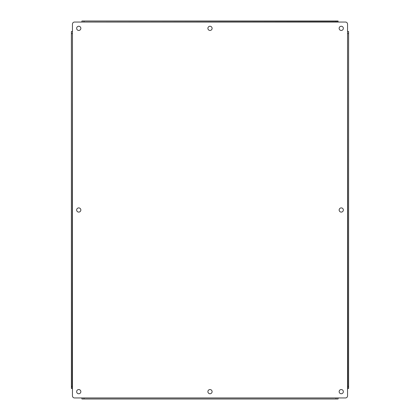 <?xml version="1.0" encoding="UTF-8"?>
<svg xmlns="http://www.w3.org/2000/svg" width="420" height="420" viewBox="0 0 420 420"><rect width="100%" height="100%" fill="white"/><g stroke="black" fill="none" stroke-linecap="round" stroke-linejoin="round"><path stroke-width="0.63" d="M78.75 30.45A2.1 2.1 0 0 1 76.65 28.35A2.1 2.1 0 0 1 78.75 26.25A2.1 2.1 0 0 1 80.85 28.35A2.1 2.1 0 0 1 78.75 30.45M78.75 212.1A2.1 2.1 0 0 1 76.65 210A2.1 2.1 0 0 1 78.75 207.9A2.1 2.1 0 0 1 80.85 210A2.1 2.1 0 0 1 78.75 212.1M78.75 393.75A2.1 2.1 0 0 1 76.65 391.65A2.1 2.1 0 0 1 78.75 389.55A2.1 2.1 0 0 1 80.85 391.65A2.1 2.1 0 0 1 78.75 393.75M210 30.45A2.1 2.1 0 0 1 207.9 28.35A2.1 2.1 0 0 1 210 26.25A2.1 2.1 0 0 1 212.1 28.35A2.1 2.1 0 0 1 210 30.45M210 393.75A2.1 2.1 0 0 1 207.9 391.65A2.1 2.1 0 0 1 210 389.55A2.1 2.1 0 0 1 212.1 391.65A2.1 2.1 0 0 1 210 393.75M341.25 30.45A2.1 2.1 0 0 1 339.15 28.35A2.1 2.1 0 0 1 341.25 26.25A2.1 2.1 0 0 1 343.35 28.35A2.1 2.1 0 0 1 341.25 30.45M341.25 212.1A2.1 2.1 0 0 1 339.15 210A2.1 2.1 0 0 1 341.25 207.9A2.1 2.1 0 0 1 343.35 210A2.1 2.1 0 0 1 341.25 212.1M341.25 393.75A2.1 2.1 0 0 1 339.15 391.65A2.1 2.1 0 0 1 341.25 389.55A2.1 2.1 0 0 1 343.35 391.65A2.1 2.1 0 0 1 341.25 393.75M338.084 22.05L74.55 22.05A2.1 2.1 0 0 0 72.45 24.15L72.45 395.85A2.1 2.1 0 0 0 74.55 397.95L345.45 397.95A2.1 2.1 0 0 0 347.55 395.85L347.55 24.15A2.1 2.1 0 0 0 345.45 22.05L338.084 22.05L338.084 21L335.984 21L335.984 21.798L338.084 21.798M347.55 31.516L347.802 388.484L348.6 388.484L347.55 388.484M81.916 397.95L338.084 397.95M72.45 31.516L72.198 388.484L71.4 388.484L72.45 388.484M81.916 22.05L335.984 21.798M347.802 33.616L348.6 33.616L348.6 31.516L347.802 31.516M81.916 398.202L81.916 399L338.084 399L338.084 398.202M72.198 31.516L71.4 31.516L71.4 388.484M84.016 21.798L84.016 21L81.916 21L81.916 21.798M348.6 33.616L348.6 388.484M84.016 21L335.984 21M348.6 386.384L347.802 386.384M335.984 398.202L335.984 399M84.016 399L84.016 398.202M72.198 386.384L71.4 386.384M71.4 33.616L72.198 33.616"/></g></svg>
